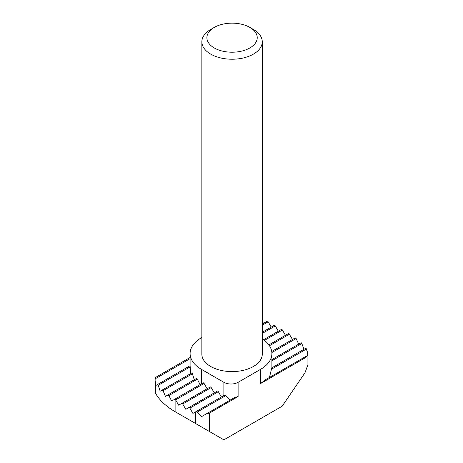 <?xml version="1.0" encoding="UTF-8"?>
<svg xmlns="http://www.w3.org/2000/svg" width="463" height="463" viewBox="0 0 463 463"><rect width="100%" height="100%" fill="white"/><g stroke="black" fill="none" stroke-linecap="round" stroke-linejoin="round"><path stroke-width="0.69" d="M260.536 383.578L265.669 379.625L307.253 355.613L304.984 357.916L260.536 383.578L260.536 369.364A38.759 22.38 0 0 0 271.891 353.541A38.759 22.38 0 0 0 262.266 338.783M209.635 412.967L206.151 413.986L234.625 397.543L238.109 396.525L209.635 412.967L209.635 431.632L223.872 439.85L282.181 406.19L304.984 372.773L304.984 357.916M190.096 357.494L155.805 377.293L155.336 377.901L155.07 380.065L155.574 384.001L155.574 393.382A80.539 46.497 0 0 0 175.112 411.694L195.398 423.408L195.398 411.972L195.988 411.636L197.145 412.128L201.735 416.532L234.625 397.543M207.146 388.752L204.09 383.457A1.007 0.579 60 0 0 203.587 382.924A1.007 0.579 60 0 0 203.083 382.878L171.663 401.016L168.879 395.564L168 394.91L165.441 396.386L163.057 390.708L162.31 389.973L160.163 391.212L158.213 385.285L157.611 384.469L155.933 385.436L155.574 384.001M157.912 384.637L157.611 384.469L190.096 365.712L190.704 373.583M262.266 324.048L267.151 321.224A1.007 0.579 60 0 1 267.655 321.276A1.007 0.579 60 0 1 268.158 321.808L271.214 327.098M192.162 373.08L194.275 379.741M262.266 332.266L274.27 325.339A1.007 0.579 60 0 1 274.773 325.385A1.007 0.579 60 0 1 275.277 325.917L278.332 331.213M196.925 378.555L196.52 378.445L197.336 379.133L200.062 384.62M263.603 339.715L281.388 329.448A1.007 0.579 60 0 1 281.892 329.494A1.007 0.579 60 0 1 282.395 330.026L285.451 335.322M269.46 377.432L271.769 367.882L305.91 348.17L307.264 351.614L307.901 355.243L306.847 356.018M230.209 400.096L225.62 395.686L224.462 395.194L195.988 411.636L196.549 411.648M301.442 342.869L301.066 342.747L301.812 343.477L303.954 349.299M203.083 382.878L174.609 399.314L175.112 399.366A1.007 0.579 60 0 1 175.616 399.899L178.672 405.189L181.727 403.423A1.007 0.579 60 0 1 182.231 403.476A1.007 0.579 60 0 1 182.735 404.008L185.79 409.298L188.846 407.538A1.007 0.579 60 0 1 189.35 407.585A1.007 0.579 60 0 1 189.853 408.117L192.909 413.413L195.398 411.972M217.321 391.096L188.846 407.538L217.321 391.096A1.007 0.579 60 0 1 217.824 391.148A1.007 0.579 60 0 1 218.328 391.675L221.383 396.97M295.683 337.973L295.244 337.886L296.123 338.546L298.681 344.125M210.202 386.987L181.727 403.423L210.202 386.987A1.007 0.579 60 0 1 210.706 387.033A1.007 0.579 60 0 1 211.209 387.566L214.265 392.861M288.507 333.557L268.876 344.889L288.507 333.557A1.007 0.579 60 0 1 289.01 333.603L292.46 339.495M253.417 29.464L249.858 27.404L253.417 29.458A30.205 17.438 180 0 1 253.417 29.464A30.205 17.438 180 0 1 262.266 41.792A30.205 17.438 180 0 1 243.619 57.898A30.205 17.438 180 0 1 210.706 54.119A30.205 17.438 180 0 1 201.856 41.792A30.205 17.438 180 0 1 210.706 29.464L214.265 27.404A25.17 14.532 180 0 1 249.858 27.404L249.858 27.404A25.17 14.532 180 0 1 249.858 47.955A25.17 14.532 180 0 1 214.265 47.955A25.17 14.532 180 0 1 214.265 27.404M201.856 41.792L201.856 354.154A30.205 17.438 0 0 0 210.706 366.488A30.205 17.438 0 0 0 243.619 370.267A30.205 17.438 0 0 0 262.266 354.154L262.266 41.792M201.856 337.481L201.451 337.718A38.759 22.38 0 0 0 190.096 353.541A38.759 22.38 0 0 0 201.451 369.364L223.872 382.311A10.07 5.811 0 0 0 238.109 382.311L260.536 369.364M295.244 337.886L271.723 351.469L295.244 337.886M301.066 342.747L271.891 359.589L301.066 342.747M225.024 395.211L224.462 395.194L195.988 411.636M271.665 368.282L271.769 367.882L305.91 348.17L306.211 348.338M196.52 378.445L168 394.91L168.439 394.997M191.913 372.883L162.31 389.973L162.681 390.101M190.096 353.541L190.096 366.054M263.644 323.249L262.266 321.86M175.112 399.366L175.112 411.694L196.468 424.027A50.34 29.065 180 0 1 196.318 423.94M155.574 393.382L155.076 391.93L155.07 380.065M209.635 431.632L195.398 423.408M307.93 355.219L307.93 364.728L304.984 372.773M190.096 358.657L155.128 378.844M190.119 366.864L158.213 385.285M268.158 321.808L262.266 325.211M192.429 373.751L163.057 390.708M275.277 325.917L262.266 333.429M197.336 379.133L168.879 395.564M282.395 330.026L264.471 340.374M306.512 348.986L271.521 369.185M225.62 395.686L197.145 412.128M301.812 343.477L271.891 360.752M218.328 391.675L189.853 408.117M296.123 338.546L271.85 352.557M211.209 387.566L182.735 404.008M289.514 334.141L269.449 345.722M204.09 383.457L175.616 399.899M265.669 379.625L307.253 355.613M238.109 382.311L238.109 396.525M223.872 395.529L223.872 382.311M201.451 369.364L201.451 383.821M271.891 367.813L271.891 353.541M196.468 424.027L175.112 411.694"/></g></svg>
